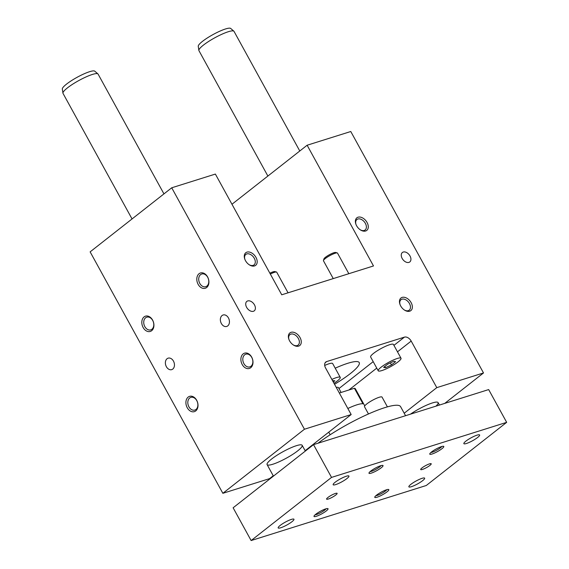 <?xml version="1.0" encoding="UTF-8"?>
<svg xmlns="http://www.w3.org/2000/svg" width="569" height="569" viewBox="0 0 569 569"><rect width="100%" height="100%" fill="white"/><g stroke="black" fill="none" stroke-linecap="round" stroke-linejoin="round"><path stroke-width="0.85" d="M325.575 367.979L351.173 414.545L304.451 429.232L171.717 187.791L215.374 174.071L281.74 294.792L373.492 265.951L307.125 145.23L350.774 131.51L483.508 372.951L436.786 387.638L411.188 341.073A6.003 3.962 -128.1 0 0 404.417 337.133L326.656 361.578A6.003 3.962 -128.1 0 0 325.788 362.026A6.003 3.962 -128.1 0 0 325.575 367.979M304.451 429.232L222.863 493.309L269.585 478.621L273.227 475.762M305.133 450.705L351.173 414.545M348.833 273.703L337.495 253.084A8.009 1.458 151.2 0 0 337.246 252.913A8.009 1.458 151.2 0 0 332.054 254.499A8.009 1.458 151.2 0 0 325.248 258.582A8.009 1.458 151.2 0 0 323.455 260.495A8.009 1.458 151.2 0 0 323.462 260.794L333.249 278.597M337.246 252.913L335.596 252.465A6.757 1.23 151.2 0 0 331.215 253.802A6.757 1.23 151.2 0 0 325.475 257.252A6.757 1.23 151.2 0 0 323.96 258.859L323.455 260.495M288.056 292.807L276.719 272.188A8.009 1.458 151.2 0 0 276.47 272.018A8.009 1.458 151.2 0 0 270.339 274.059M276.47 272.018L274.82 271.569A6.757 1.23 151.2 0 0 269.862 273.191M253.404 311.286A6.003 3.962 -128.1 0 1 247.01 307.964A6.003 3.962 -128.1 0 1 246.854 301.385A6.003 3.962 -128.1 0 1 253.674 303.661A6.003 3.962 -128.1 0 1 254.265 310.83A6.003 3.962 -128.1 0 1 253.404 311.286M227.749 325.895A6.003 4.374 -107.4 0 0 228.795 318.647A6.003 4.374 -107.4 0 0 223.098 314.991A6.003 4.374 -107.4 0 0 220.729 322.033A6.003 4.374 -107.4 0 0 226.704 326.442A6.003 4.374 -107.4 0 0 227.749 325.895M172.763 369.075A6.003 4.374 72.6 0 1 171.717 369.63A6.003 4.374 72.6 0 1 165.743 365.213A6.003 4.374 72.6 0 1 168.118 358.171A6.003 4.374 72.6 0 1 173.815 361.834A6.003 4.374 72.6 0 1 172.763 369.075M188.915 406.807A6.65 4.851 -107.4 0 0 194.84 410.064A6.65 4.851 -107.4 0 0 195.999 409.452A6.65 4.851 -107.4 0 0 196.774 400.633A6.65 4.851 -107.4 0 0 190.85 397.375A6.65 4.851 -107.4 0 0 188.915 406.807M296.456 445.669A20.015 3.634 -28.8 0 1 302.167 445.314A20.015 3.634 -28.8 0 1 286.385 458.145A20.015 3.634 -28.8 0 1 267.096 464.596A20.015 3.634 -28.8 0 1 276.69 455.449A20.015 3.634 -28.8 0 1 296.456 445.669M206.654 287.523A8.009 5.832 -107.4 0 0 205.06 273.959A8.009 5.832 -107.4 0 0 196.867 280.389A8.009 5.832 -107.4 0 0 206.654 287.523M250.737 367.709A8.009 5.832 -107.4 0 0 249.144 354.146A8.009 5.832 -107.4 0 0 240.95 360.582A8.009 5.832 -107.4 0 0 250.737 367.709M151.667 330.703A8.009 5.832 72.6 0 1 141.88 323.569A8.009 5.832 72.6 0 1 150.074 317.139A8.009 5.832 72.6 0 1 151.667 330.703M195.75 410.896A8.009 5.832 72.6 0 1 185.971 403.762A8.009 5.832 72.6 0 1 194.164 397.333A8.009 5.832 72.6 0 1 195.75 410.896M222.863 493.309L90.13 251.868L171.717 187.791M365.618 231.007A8.009 5.285 51.9 0 0 367.361 223.055A8.009 5.285 51.9 0 0 358.968 217.031A8.009 5.285 51.9 0 0 355.817 223.966A8.009 5.285 51.9 0 0 360.54 229.983A8.009 5.285 51.9 0 0 365.618 231.007M409.708 311.2A8.009 5.285 51.9 0 0 411.444 303.249A8.009 5.285 51.9 0 0 403.058 297.224A8.009 5.285 51.9 0 0 399.9 304.159A8.009 5.285 51.9 0 0 404.63 310.176A8.009 5.285 51.9 0 0 409.708 311.2M254.528 265.929A8.009 5.285 -128.1 0 1 249.442 264.905A8.009 5.285 -128.1 0 1 244.72 258.888A8.009 5.285 -128.1 0 1 247.878 251.953A8.009 5.285 -128.1 0 1 256.263 257.97A8.009 5.285 -128.1 0 1 254.528 265.929M298.611 346.123A8.009 5.285 -128.1 0 1 293.533 345.099A8.009 5.285 -128.1 0 1 288.81 339.081A8.009 5.285 -128.1 0 1 291.961 332.147A8.009 5.285 -128.1 0 1 300.347 338.164A8.009 5.285 -128.1 0 1 298.611 346.123M408.933 262.394A6.003 3.962 51.9 0 0 409.801 261.939A6.003 3.962 51.9 0 0 409.211 254.77A6.003 3.962 51.9 0 0 402.383 252.501A6.003 3.962 51.9 0 0 402.546 259.073A6.003 3.962 51.9 0 0 408.933 262.394M335.205 368.193A40.029 7.276 -28.8 0 1 347.801 363.285A40.029 7.276 -28.8 0 1 359.224 362.574A40.029 7.276 -28.8 0 1 334.536 384.281M331.869 379.431A13.009 2.361 -28.8 0 1 340.241 377.347L332.659 363.548A13.009 2.361 151.2 0 0 324.707 365.44M401.017 358.242L393.428 344.444A13.009 2.361 151.2 0 0 385.611 346.279A13.009 2.361 151.2 0 0 373.534 353.385A13.009 2.361 151.2 0 0 370.632 356.983L378.214 370.775A13.009 2.361 -28.8 0 1 381.123 367.183A13.009 2.361 -28.8 0 1 393.193 360.077A13.009 2.361 -28.8 0 1 401.017 358.242A13.009 2.361 -28.8 0 1 390.754 366.585A13.009 2.361 -28.8 0 1 378.214 370.775M341.101 392.454L338.448 387.631A13.009 2.361 151.2 0 0 336.279 387.446M404.203 413.222L436.786 387.638M435.932 406.159A20.015 3.634 151.2 0 0 438.094 402.589A20.015 3.634 151.2 0 0 432.383 402.944A20.015 3.634 151.2 0 0 410.448 414.168M444.752 403.385L483.508 372.951M231.967 204.257L307.125 145.23M340.241 377.347A13.009 2.361 -28.8 0 1 333.996 383.3M332.516 380.597L334.807 380.775L333.27 381.977M206.896 286.079A6.65 4.851 72.6 0 1 205.736 286.691A6.65 4.851 72.6 0 1 199.811 283.433A6.65 4.851 72.6 0 1 201.746 274.002A6.65 4.851 72.6 0 1 208.062 278.056A6.65 4.851 72.6 0 1 206.896 286.079M250.979 366.265A6.65 4.851 72.6 0 1 249.827 366.884A6.65 4.851 72.6 0 1 243.902 363.619A6.65 4.851 72.6 0 1 245.836 354.188A6.65 4.851 72.6 0 1 252.145 358.242A6.65 4.851 72.6 0 1 250.979 366.265M152.691 320.439A6.65 4.851 -107.4 0 0 146.766 317.182A6.65 4.851 -107.4 0 0 144.135 324.977A6.65 4.851 -107.4 0 0 150.757 329.871A6.65 4.851 -107.4 0 0 151.909 329.259A6.65 4.851 -107.4 0 0 152.691 320.439M355.938 224.307A6.65 4.388 -128.1 0 1 356.919 219.506A6.65 4.388 -128.1 0 1 357.88 219.008A6.65 4.388 -128.1 0 1 364.957 222.685A6.65 4.388 -128.1 0 1 365.134 229.968A6.65 4.388 -128.1 0 1 364.181 230.466A6.65 4.388 -128.1 0 1 360.241 229.784M400.021 304.5A6.65 4.388 -128.1 0 1 401.01 299.699A6.65 4.388 -128.1 0 1 401.963 299.194A6.65 4.388 -128.1 0 1 409.04 302.872A6.65 4.388 -128.1 0 1 409.225 310.162A6.65 4.388 -128.1 0 1 408.265 310.66A6.65 4.388 -128.1 0 1 404.324 309.977M249.144 264.706A6.65 4.388 51.9 0 0 253.084 265.389A6.65 4.388 51.9 0 0 254.044 264.891A6.65 4.388 51.9 0 0 253.859 257.601A6.65 4.388 51.9 0 0 246.782 253.923A6.65 4.388 51.9 0 0 245.829 254.428A6.65 4.388 51.9 0 0 244.841 259.229M293.227 344.899A6.65 4.388 51.9 0 0 297.174 345.582A6.65 4.388 51.9 0 0 298.128 345.077A6.65 4.388 51.9 0 0 297.95 337.794A6.65 4.388 51.9 0 0 290.873 334.117A6.65 4.388 51.9 0 0 289.913 334.615A6.65 4.388 51.9 0 0 288.931 339.423M385.519 367.73L383.648 367.354L387.745 364.132L393.712 361.294L395.583 361.671L391.486 364.885L385.519 367.73L384.808 366.436M391.486 364.885L390.384 362.88M506.673 422.347L488.664 389.58L313.526 444.638L233.119 507.783L251.128 540.55L426.266 485.499L506.673 422.347L331.535 477.405L251.128 540.55M347.844 408.485A24.019 4.367 -28.8 0 1 362.944 403.791L354.409 388.264A24.019 4.367 -28.8 0 1 355.39 388.826L364.757 405.868M354.409 388.264L339.337 393.008M326.25 510.948A8.009 1.458 -28.8 0 1 318.206 515.592A8.009 1.458 -28.8 0 1 314.003 516.147A8.009 1.458 -28.8 0 1 320.326 511.318A8.009 1.458 -28.8 0 1 327.787 508.565A8.009 1.458 -28.8 0 1 326.25 510.948M376.571 495.13A8.009 1.458 151.2 0 0 374.772 497.043A8.009 1.458 151.2 0 0 382.503 494.767A8.009 1.458 151.2 0 0 388.563 489.461A8.009 1.458 151.2 0 0 383.371 491.054A8.009 1.458 151.2 0 0 376.571 495.13M381.237 467.768A8.009 1.458 151.2 0 0 382.773 465.385A8.009 1.458 151.2 0 0 375.305 468.138A8.009 1.458 151.2 0 0 368.982 472.967A8.009 1.458 151.2 0 0 373.193 472.405A8.009 1.458 151.2 0 0 381.237 467.768M431.558 451.95A8.009 1.458 -28.8 0 1 438.358 447.867A8.009 1.458 -28.8 0 1 443.55 446.281A8.009 1.458 -28.8 0 1 437.483 451.58A8.009 1.458 -28.8 0 1 429.759 453.863A8.009 1.458 -28.8 0 1 431.558 451.95M335.774 495.009A6.003 1.088 151.2 0 0 337.111 493.344A6.003 1.088 151.2 0 0 331.329 495.286A6.003 1.088 151.2 0 0 326.592 499.134A6.003 1.088 151.2 0 0 330.198 498.288A6.003 1.088 151.2 0 0 335.774 495.009M422.034 467.896A6.003 1.088 -28.8 0 1 427.611 464.61A6.003 1.088 -28.8 0 1 431.217 463.771A6.003 1.088 -28.8 0 1 426.48 467.618A6.003 1.088 -28.8 0 1 420.697 469.553A6.003 1.088 -28.8 0 1 422.034 467.896M410.882 484.347A9.004 1.636 -28.8 0 1 419.239 479.432A9.004 1.636 -28.8 0 1 424.652 478.159A9.004 1.636 -28.8 0 1 417.546 483.935A9.004 1.636 -28.8 0 1 408.869 486.836A9.004 1.636 -28.8 0 1 410.882 484.347M291.94 521.737A9.004 1.636 151.2 0 0 293.953 519.241A9.004 1.636 151.2 0 0 285.275 522.15A9.004 1.636 151.2 0 0 278.17 527.918A9.004 1.636 151.2 0 0 283.582 526.652A9.004 1.636 151.2 0 0 291.94 521.737M465.862 441.167A9.004 1.636 151.2 0 0 463.856 443.656A9.004 1.636 151.2 0 0 472.533 440.755A9.004 1.636 151.2 0 0 479.639 434.979A9.004 1.636 151.2 0 0 474.226 436.245A9.004 1.636 151.2 0 0 465.862 441.167M346.926 478.55A9.004 1.636 -28.8 0 1 338.569 483.472A9.004 1.636 -28.8 0 1 333.157 484.738A9.004 1.636 -28.8 0 1 340.255 478.963A9.004 1.636 -28.8 0 1 348.939 476.061A9.004 1.636 -28.8 0 1 346.926 478.55M315.119 514.803A6.65 1.209 151.2 0 0 316.449 514.511A6.65 1.209 151.2 0 0 324.728 510.059A6.65 1.209 151.2 0 0 326.051 508.786M386.828 489.689A6.65 1.209 -28.8 0 1 377.226 495.407A6.65 1.209 -28.8 0 1 375.896 495.699M381.038 465.606A6.65 1.209 -28.8 0 1 379.708 466.879A6.65 1.209 -28.8 0 1 371.436 471.331A6.65 1.209 -28.8 0 1 370.099 471.616M430.875 452.511A6.65 1.209 151.2 0 0 432.212 452.227A6.65 1.209 151.2 0 0 441.807 446.501M331.535 477.405L313.526 444.638M318.014 443.223A55.037 10 -28.8 0 1 384.872 407.624A55.037 10 -28.8 0 1 400.583 406.65L405.562 415.704M387.411 406.871L382.041 397.098A10.007 1.821 151.2 0 0 376.031 398.506A10.007 1.821 151.2 0 0 366.742 403.976A10.007 1.821 151.2 0 0 364.501 406.743L368.477 413.969M132.044 218.951L63.017 93.387A20.015 3.634 -28.8 0 1 62.939 93.152A20.015 3.634 -28.8 0 1 78.799 80.556A20.015 3.634 -28.8 0 1 97.932 73.913A20.015 3.634 -28.8 0 1 98.088 74.105L163.95 193.894M62.939 93.152L62.327 89.013A18.557 3.371 -28.8 0 1 77.035 77.341A18.557 3.371 -28.8 0 1 94.774 71.175L97.932 73.913M267.878 176.049L198.944 50.655A20.015 3.634 -28.8 0 1 198.866 50.421L198.254 46.288A18.557 3.371 -28.8 0 1 212.962 34.609A18.557 3.371 -28.8 0 1 230.701 28.45L233.859 31.181A20.015 3.634 -28.8 0 1 234.023 31.373L299.785 150.998M198.866 50.421A20.015 3.634 -28.8 0 1 214.726 37.831A20.015 3.634 -28.8 0 1 233.859 31.181M325.148 362.759L326.656 361.578M393.933 345.369L404.417 337.133M338.953 388.549L373.2 361.649M348.875 390.007L376.749 368.115M397.489 351.827L411.188 341.073M312.786 444.695L312.986 445.058M328.74 432.163L330.162 434.752M305.333 451.068L302.167 445.314M273.426 476.125L267.096 464.596M439.453 405.05L438.094 402.589"/></g></svg>
